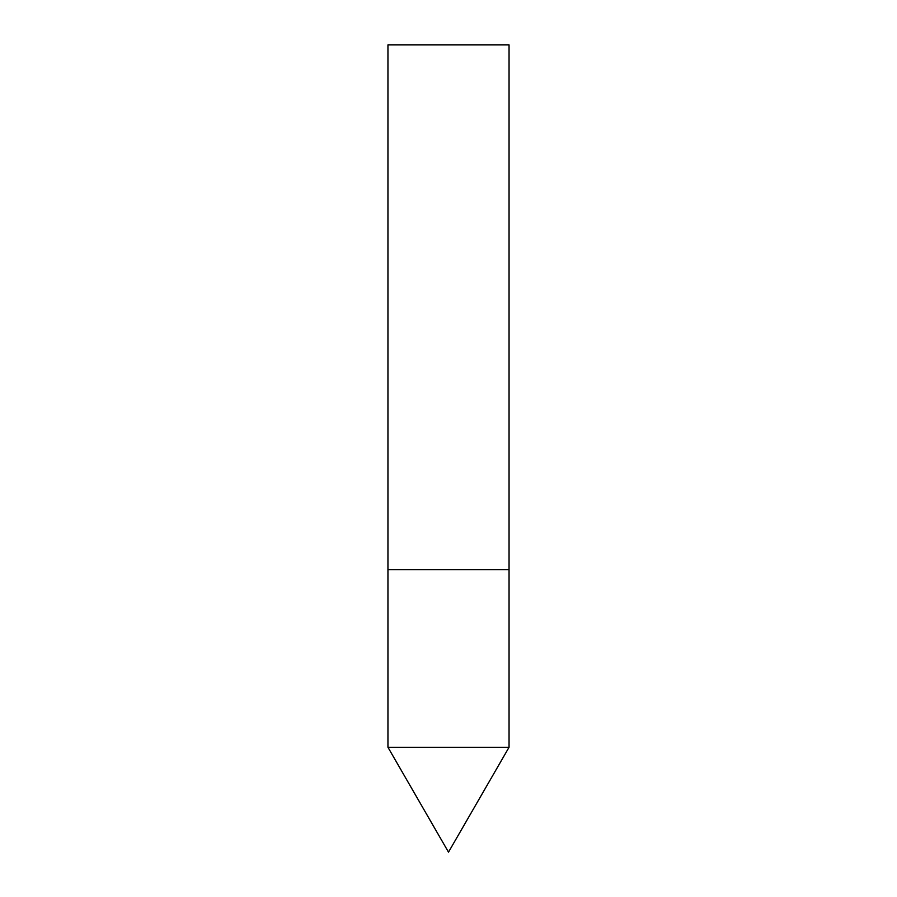 <?xml version="1.0" encoding="UTF-8"?>
<svg xmlns="http://www.w3.org/2000/svg" width="897" height="897" viewBox="0 0 897 897"><rect width="100%" height="100%" fill="white"/><g stroke="black" fill="none" stroke-linecap="round" stroke-linejoin="round"><path stroke-width="1.35" d="M509.048 747.279L387.953 747.279L387.953 569.595L509.048 569.595L387.953 569.595L387.953 44.85L509.048 44.85L509.048 747.279L448.5 852.15L387.953 747.279"/></g></svg>
